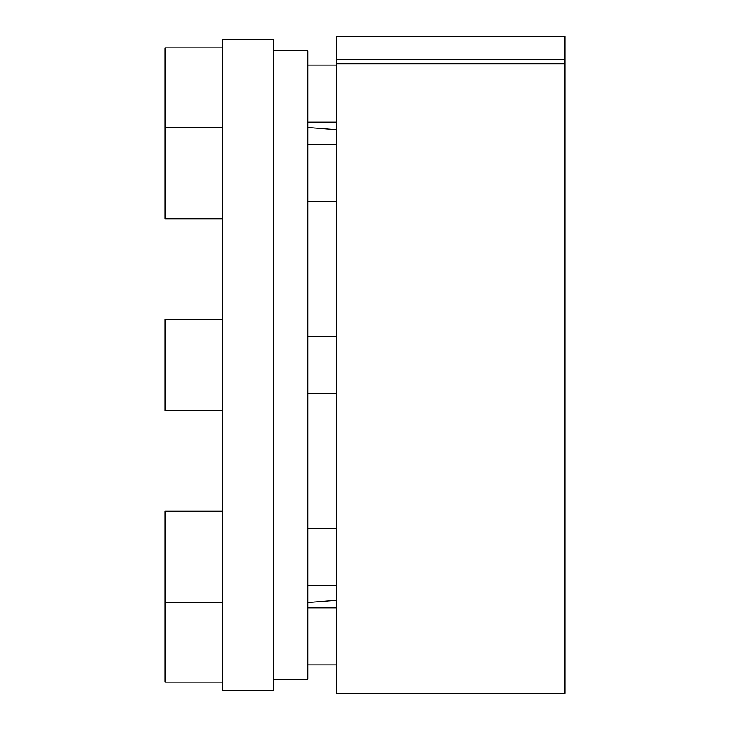 <?xml version="1.0" encoding="UTF-8"?>
<svg xmlns="http://www.w3.org/2000/svg" width="730" height="730" viewBox="0 0 730 730"><rect width="100%" height="100%" fill="white"/><g stroke="black" fill="none" stroke-linecap="round" stroke-linejoin="round"><path stroke-width="1.09" d="M273.595 50.781L307.868 50.781L307.868 679.219L273.595 679.219M222.175 690.644L222.175 39.356L273.595 39.356L273.595 690.644L222.175 690.644M336.439 63.738L336.439 36.5L564.956 36.5L564.956 693.5L336.439 693.5L336.439 63.738L564.956 63.738M336.439 59.367L564.956 59.367M336.439 122.193L307.868 122.193M336.439 65.061L307.868 65.061M222.175 47.925L165.044 47.925L165.044 218.817L222.175 218.817M336.439 201.681L307.868 201.681M336.439 144.549L307.868 144.549M222.175 127.412L165.044 127.412M336.439 393.561L307.868 393.561M336.439 336.439L307.868 336.439M222.175 410.707L165.044 410.707L165.044 319.293L222.175 319.293M336.439 585.451L307.868 585.451M336.439 528.319L307.868 528.319M222.175 602.588L165.044 602.588L165.044 682.076L222.175 682.076M222.175 511.183L165.044 511.183L165.044 602.588M336.439 664.939L307.868 664.939M336.439 607.807L307.868 607.807M336.439 129.757L307.868 127.513M336.439 600.242L307.868 602.487"/></g></svg>
